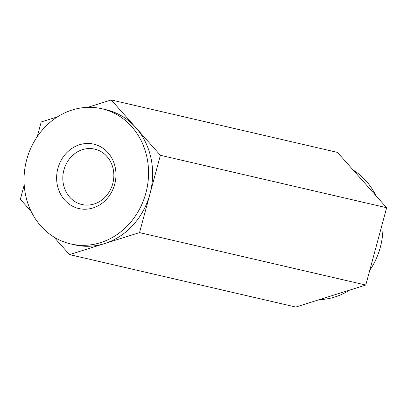 <?xml version="1.0" encoding="UTF-8"?>
<svg xmlns="http://www.w3.org/2000/svg" width="407" height="407" viewBox="0 0 407 407"><rect width="100%" height="100%" fill="white"/><g stroke="black" fill="none" stroke-linecap="round" stroke-linejoin="round"><path stroke-width="0.61" d="M353.164 170.034A69.368 61.864 103 0 1 375.849 195.569M382.799 222.003A69.368 61.864 103 0 1 369.739 270.406M349.496 290.166A69.368 61.864 103 0 1 334.854 296.993A69.368 61.864 103 0 1 319.322 299.644M87.678 107.356L111.233 99.959L337.489 152.396L386.65 207.728L365.786 285.048L295.767 307.041L69.511 254.604L53.836 236.966M37.261 136.594L41.214 121.952L57.504 116.834M111.233 99.959L160.394 155.286L386.65 207.728M160.394 155.286L139.53 232.611L365.786 285.048M139.53 232.611L69.511 254.604M31.151 211.431L20.35 199.272L24.201 184.997M77.686 208.247A33.053 29.477 103 0 1 66.01 153.505A33.053 29.477 103 0 1 115.191 167.262A33.053 29.477 103 0 1 77.686 208.247M104.365 109.371A69.368 61.864 103 0 1 146.235 191.656A69.368 61.864 103 0 1 70.635 243.915A69.368 61.864 103 0 1 40.853 225.997A69.368 61.864 103 0 1 32.764 144.124A69.368 61.864 103 0 1 101.959 108.755A69.368 61.864 103 0 1 104.365 109.371M63.909 169.978A28.429 25.356 -77 0 0 80.927 204.253A28.429 25.356 -77 0 0 81.914 204.507A28.429 25.356 -77 0 0 113.034 182.534A28.429 25.356 -77 0 0 94.755 149.115A28.429 25.356 -77 0 0 63.909 169.978M101.959 108.755L106.034 109.702A69.368 61.864 103 0 1 135.816 127.625A69.368 61.864 103 0 1 149.959 193.951A69.368 61.864 103 0 1 104.518 243.61A69.368 61.864 103 0 1 74.71 244.861L70.635 243.915"/></g></svg>
